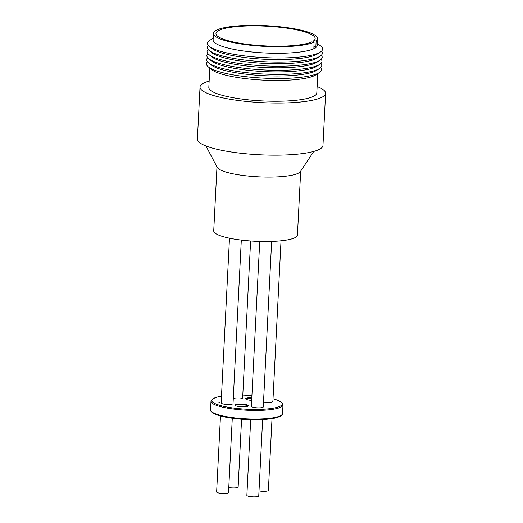 <?xml version="1.0" encoding="UTF-8"?>
<svg xmlns="http://www.w3.org/2000/svg" width="523" height="523" viewBox="0 0 523 523"><rect width="100%" height="100%" fill="white"/><g stroke="black" fill="none" stroke-linecap="round" stroke-linejoin="round"><path stroke-width="0.78" d="M228.773 487.534A5.949 1.183 2.9 0 0 234.879 487.92A5.949 1.183 2.9 0 0 238.142 487.044A5.949 1.183 2.9 0 0 238.142 487.037A5.949 1.183 2.9 0 0 238.142 487.024M281.021 240.815L272.888 401.416A5.949 1.183 -177.1 0 1 266.822 402.292A5.949 1.183 -177.1 0 1 263.52 401.919M259.009 490.92A5.949 1.183 2.9 0 0 262.317 491.3A5.949 1.183 2.9 0 0 268.377 490.424L272.019 418.596M241.312 240.096L233.029 403.579A5.949 1.183 -177.1 0 1 226.962 404.456A5.949 1.183 -177.1 0 1 221.137 402.978L229.486 238.2M220.484 415.975L216.633 491.986A5.949 1.183 2.9 0 0 222.452 493.464A5.949 1.183 2.9 0 0 228.518 492.588L232.284 418.23M271.646 241.43L263.265 406.966A5.949 1.183 -177.1 0 1 263.265 406.966A5.949 1.183 -177.1 0 1 263.265 406.979A5.949 1.183 -177.1 0 1 257.231 407.848A5.949 1.183 -177.1 0 1 251.373 406.364A5.949 1.183 -177.1 0 1 251.373 406.351M246.869 495.359A5.949 1.183 2.9 0 0 246.869 495.373A5.949 1.183 2.9 0 0 252.72 496.85A5.949 1.183 2.9 0 0 258.754 495.987A5.949 1.183 2.9 0 0 258.754 495.974A5.949 1.183 2.9 0 0 258.754 495.961L262.624 419.524M218.902 402.54L219.601 402.494L218.902 402.54M251.681 400.396A6.792 1.347 -177.1 0 1 250.393 400.278A6.792 1.347 -177.1 0 1 245.771 399.023A6.792 1.347 -177.1 0 1 251.811 397.715M251.785 398.304A6.289 1.249 2.9 0 0 246.117 399.265A6.289 1.249 2.9 0 0 246.117 399.278M239.606 406.587A6.792 1.347 -177.1 0 1 234.984 405.338A6.792 1.347 -177.1 0 1 243.672 404.214A6.792 1.347 -177.1 0 1 248.268 406.011A6.792 1.347 -177.1 0 1 239.606 406.587M247.895 406.227A6.289 1.249 2.9 0 0 247.895 406.214A6.289 1.249 2.9 0 0 243.496 404.789A6.289 1.249 2.9 0 0 235.337 405.573A6.289 1.249 2.9 0 0 235.337 405.593M216.973 166.876L213.73 230.839A41.912 8.322 2.9 0 0 232.604 238.802A41.912 8.322 2.9 0 0 275.275 241.266A41.912 8.322 2.9 0 0 297.443 235.075L300.686 171.113M205.951 145.956L217.235 167.373A41.912 8.322 2.9 0 0 235.866 174.355A41.912 8.322 2.9 0 0 300.372 171.583L313.761 151.415M213.201 38.369L210.344 39.97A57.628 11.441 2.9 0 0 209.337 46.357L212.024 48.547A54.738 10.872 2.9 0 0 248.353 57.955A54.738 10.872 2.9 0 0 317.566 53.895L320.455 51.993A57.628 11.441 2.9 0 0 320.102 45.534L317.422 43.651M209.337 46.357A57.628 11.441 2.9 0 0 247.588 56.262A57.628 11.441 2.9 0 0 320.455 51.993M208.324 45.377A57.628 11.441 2.9 0 0 209.128 50.463A57.628 11.441 2.9 0 0 247.379 60.361A57.628 11.441 2.9 0 0 320.253 56.092A57.628 11.441 2.9 0 0 321.567 51.11M209.128 50.463L211.815 52.653A54.738 10.872 2.9 0 0 248.144 62.054A54.738 10.872 2.9 0 0 317.356 58.001L320.253 56.092M208.115 49.476A57.628 11.441 2.9 0 0 208.919 54.569A57.628 11.441 2.9 0 0 247.176 64.466A57.628 11.441 2.9 0 0 320.043 60.197A57.628 11.441 2.9 0 0 321.357 55.216M208.919 54.569L211.606 56.752A54.738 10.872 2.9 0 0 247.941 66.16A54.738 10.872 2.9 0 0 317.154 62.1L320.043 60.197M207.912 53.581A57.628 11.441 2.9 0 0 208.716 58.668A57.628 11.441 2.9 0 0 246.967 68.565A57.628 11.441 2.9 0 0 319.834 64.296A57.628 11.441 2.9 0 0 321.148 59.315M208.716 58.668L211.397 60.858A54.738 10.872 2.9 0 0 247.732 70.259A54.738 10.872 2.9 0 0 316.945 66.205L319.834 64.296M207.703 57.68A57.628 11.441 2.9 0 0 208.507 62.773A57.628 11.441 2.9 0 0 246.758 72.671A57.628 11.441 2.9 0 0 319.625 68.402A57.628 11.441 2.9 0 0 320.939 63.42M208.507 62.773L211.187 64.963A54.738 10.872 2.9 0 0 247.523 74.364A54.738 10.872 2.9 0 0 316.735 70.304L319.625 68.402M207.494 61.786A57.628 11.441 2.9 0 0 208.298 66.872A57.628 11.441 2.9 0 0 246.549 76.776A57.628 11.441 2.9 0 0 319.422 72.501A57.628 11.441 2.9 0 0 320.73 67.519M208.298 66.872L211.606 69.572A54.065 10.735 2.9 0 0 247.49 78.862A54.065 10.735 2.9 0 0 315.859 74.854L319.422 72.501M209.801 68.101L208.821 87.459A54.065 10.735 2.9 0 0 246.438 99.638A54.065 10.735 2.9 0 0 316.814 92.931L317.794 73.573M209.148 81.098A62.865 12.487 2.9 0 0 200.034 87.014L197.393 139.111A62.865 12.487 2.9 0 0 241.136 153.278A62.865 12.487 2.9 0 0 322.966 145.472L325.607 93.375A62.865 12.487 2.9 0 0 317.141 86.57M200.034 87.014A62.865 12.487 2.9 0 0 243.77 101.174A62.865 12.487 2.9 0 0 325.607 93.375M315.82 47.554L316.154 40.99L313.754 40.722A49.665 9.865 2.9 0 0 315.166 38.552A49.665 9.865 2.9 0 0 280.609 27.366A49.665 9.865 2.9 0 0 215.96 33.531A49.665 9.865 2.9 0 0 250.517 44.717A49.665 9.865 2.9 0 0 311.675 41.925L314.075 42.193L313.852 48.855A52.307 10.388 2.9 0 0 315.938 47.652L315.82 47.554A52.182 10.362 2.9 0 0 317.343 45.246L317.677 38.682A52.182 10.362 2.9 0 0 281.374 26.928A52.182 10.362 2.9 0 0 213.449 33.4A52.182 10.362 2.9 0 0 249.752 45.161A52.182 10.362 2.9 0 0 314.075 42.193M313.754 40.722L313.682 42.147M213.449 33.4L213.116 39.964A52.182 10.362 2.9 0 0 249.419 51.725A52.182 10.362 2.9 0 0 313.741 48.757M316.154 40.99A52.182 10.362 2.9 0 0 317.677 38.682M242.652 398.016A5.949 1.183 -177.1 0 1 242.652 398.029A5.949 1.183 -177.1 0 1 242.652 398.042A5.949 1.183 -177.1 0 1 239.39 398.918A5.949 1.183 -177.1 0 1 233.284 398.533M313.741 48.698L315.925 47.652M313.872 46.181L315.441 47.933M273.026 398.761L278.216 400.455L281.962 402.677L282.989 404.887A36.041 7.159 -177.1 0 1 236.206 409.378A36.041 7.159 -177.1 0 1 210.991 401.239L210.56 409.855A36.041 7.159 2.9 0 0 235.768 417.995A36.041 7.159 2.9 0 0 282.551 413.503C281.956 414.837 283.08 415.282 277.353 417.432C269.456 419.923 251.308 420.44 235.925 418.681C226.845 417.648 219.941 416.171 215.228 414.249C209.39 411.333 210.789 410.241 210.56 409.855M221.484 396.192A35.204 6.989 2.9 0 0 236.501 408.411A35.204 6.989 2.9 0 0 276.674 407.45A35.204 6.989 2.9 0 0 273.019 398.794M281.243 415.282A35.204 6.989 -177.1 0 1 235.978 418.668M251.923 395.551A35.204 6.989 2.9 0 0 242.803 395.087M241.58 419.211L238.142 487.037M259.728 241.449L251.373 406.364M250.7 419.668L246.869 495.373M282.989 404.887L282.551 413.503M250.609 240.985L242.652 398.029M251.923 395.532L242.803 395.074M221.484 396.159L216.208 397.31L212.26 399.127L210.991 401.239"/></g></svg>
